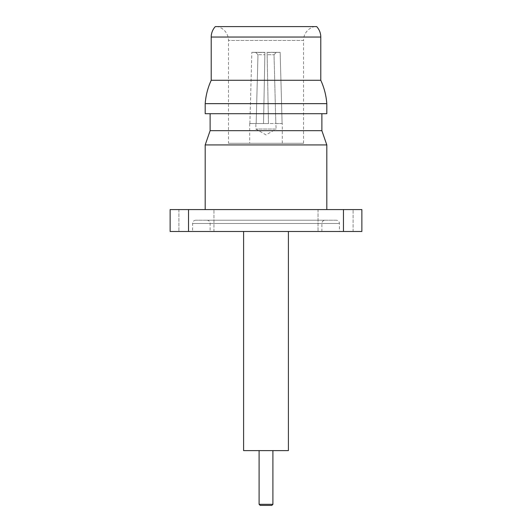 <?xml version="1.0" encoding="UTF-8"?>
<svg xmlns="http://www.w3.org/2000/svg" width="532" height="532" viewBox="0 0 532 532"><rect width="100%" height="100%" fill="white"/><g stroke="black" fill="none" stroke-linecap="round" stroke-linejoin="round"><path stroke-width="0.4" stroke-dasharray="2.66 2" d="M288.404 231.487L243.596 231.487L288.404 231.487M288.404 450.617L243.596 450.617M272.903 450.617L259.097 450.617L272.903 450.617M260.195 505.4L271.805 505.4M259.097 504.303L272.903 504.303M321.88 231.487L210.12 231.487L321.88 231.487L321.88 223.487A3.285 3.285 0 0 1 325.165 220.201L206.835 220.201L325.165 220.201M206.835 220.201A3.285 3.285 0 0 1 210.12 223.487L321.88 223.487L210.12 223.487L210.12 231.487M336.124 220.201L195.876 220.201L336.124 220.201A3.285 3.285 0 0 1 339.409 223.487L339.409 231.487L192.591 231.487L339.409 231.487M195.876 220.201A3.285 3.285 0 0 0 192.591 223.487L192.591 231.487M213.957 231.487L178.898 231.487L213.957 231.487L178.898 231.487L213.957 231.487L213.957 209.575L213.957 231.487M353.102 231.487L318.043 231.487L353.102 231.487L318.043 231.487L353.102 231.487L353.102 209.575L353.102 231.487M188.528 209.575L170.134 209.575L170.134 231.487L361.866 231.487L361.866 209.575L188.528 209.575L188.528 231.487M178.898 209.575L178.898 231.487L178.898 209.575L213.957 209.575L178.898 209.575M318.043 209.575L318.043 231.487L318.043 209.575L353.102 209.575L318.043 209.575M326.808 209.575L205.192 209.575L326.808 209.575M321.88 113.702L210.12 113.702L321.88 113.702M210.12 130.686L321.88 130.686M205.192 144.93L326.808 144.93M205.192 113.702L326.808 113.702M205.192 103.654L326.808 103.654M211.217 80.285L320.783 80.285M215.327 26.6L316.673 26.6M303.526 143.288L303.526 40.459L228.474 40.459L303.526 40.459A14.244 14.244 0 0 1 314.485 26.6L217.515 26.6A14.244 14.244 0 0 1 228.474 40.459L228.474 143.288L303.526 143.288L228.474 143.288M282.299 143.288L249.701 143.288L282.299 143.288L282.299 123.564L275.829 123.564L276.135 129.043L255.865 129.043L276.135 129.043L266 134.895L255.865 129.043L255.865 123.564M249.701 123.564L249.701 143.288M282.113 123.537L268.467 123.537L267.097 52.349L268.467 123.537L282.113 123.537L280.158 52.349L267.097 52.349L268.467 123.537L267.097 52.349L280.158 52.349L267.104 52.462L276.175 52.462L274.027 54.723L267.144 54.723L274.027 54.723L275.829 123.537L274.027 54.723L276.175 52.462L280.158 52.349L282.113 123.537M268.467 123.564L263.533 123.564L268.467 123.564M263.533 123.537L249.887 123.537L263.533 123.537L256.171 123.537L263.533 123.537L264.903 52.349L263.533 123.537L264.903 52.349L251.842 52.349L255.826 52.462L257.973 54.723L256.171 123.537L257.973 54.723L264.856 54.723L257.973 54.723L255.826 52.462L264.896 52.462L251.842 52.349L264.903 52.349L263.533 123.537M343.473 231.487L343.473 209.575M276.135 123.564L282.299 123.564M249.887 123.537L251.842 52.349L249.887 123.537M249.887 123.564L256.171 123.564L249.887 123.564M192.591 223.487L339.409 223.487L192.591 223.487M211.217 37.047L320.783 37.047"/><path stroke-width="0.8" d="M243.596 231.487L243.596 450.617L288.404 450.617L288.404 231.487M259.097 450.617L259.097 504.303L272.903 504.303L272.903 450.617M272.903 504.303L271.805 505.4L260.195 505.4L259.097 504.303M343.473 209.575L361.866 209.575L361.866 231.487L170.134 231.487L170.134 209.575L343.473 209.575L343.473 231.487M321.88 113.702L321.88 130.686L326.808 144.93L205.192 144.93L205.192 209.575M326.808 144.93L326.808 209.575M321.88 130.686L210.12 130.686L205.192 144.93M210.12 113.702L210.12 130.686M326.808 113.702L205.192 113.702L205.192 103.654L326.808 103.654L326.808 113.702M320.783 37.047L211.217 37.047A15.342 15.342 0 0 1 215.327 26.6L316.673 26.6A15.342 15.342 0 0 1 320.783 37.047L320.783 80.285A67.93 67.93 0 0 1 326.808 103.654M320.783 80.285L211.217 80.285A67.93 67.93 0 0 0 205.192 103.654M211.217 37.047L211.217 80.285M217.515 26.6L314.485 26.6M188.528 231.487L188.528 209.575"/></g></svg>
